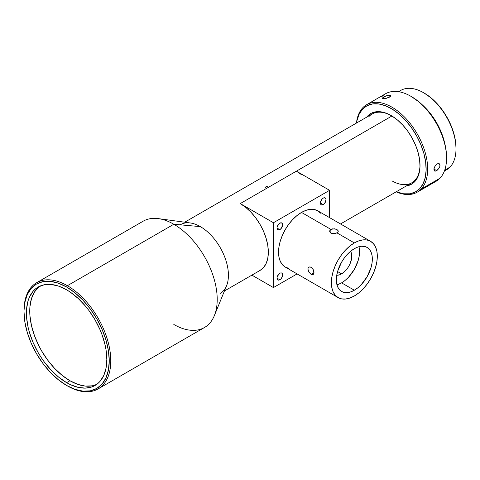 <?xml version="1.0" encoding="UTF-8"?>
<svg xmlns="http://www.w3.org/2000/svg" width="480" height="480" viewBox="0 0 480 480"><rect width="100%" height="100%" fill="white"/><g stroke="black" fill="none" stroke-linecap="round" stroke-linejoin="round"><path stroke-width="0.72" d="M398.796 91.728A45.84 26.466 60 0 1 423.588 92.724A45.84 26.466 60 0 1 456 148.866A45.84 26.466 60 0 1 449.994 167.106A45.84 26.466 -120 0 0 444.516 113.658A45.84 26.466 -120 0 0 400.668 90.456L398.538 91.686M456 148.866L456 147.984A44.76 25.842 -120 0 0 424.35 93.168L423.588 92.724M444.72 170.148L449.994 167.106L444.72 170.148M422.544 105.06A45.84 26.466 60 0 1 444.798 143.604L441.102 131.898L437.22 123.846L432.432 116.262L426.918 109.428L422.538 105.054M417.204 192.186A50.532 29.178 60 0 1 396.162 191.832A50.532 29.178 -120 0 0 421.044 189.162A50.532 29.178 60 0 1 417.204 192.186L436.092 181.284A50.532 29.178 -120 0 0 439.932 178.254L421.044 189.162A50.532 29.178 -120 0 0 412.662 126.774L411.45 127.68L405.504 120.312L399.006 114.042L392.208 109.11L385.368 105.702L378.756 103.956L372.612 103.932L367.188 105.636L362.688 109.008L359.28 113.904L357.096 120.15L356.58 122.994A49.452 28.548 60 0 1 411.45 127.68L412.662 126.774A50.532 29.178 60 0 1 421.044 189.162L439.932 178.254A50.532 29.178 -120 0 0 431.55 115.872L431.868 115.896A49.452 28.548 -120 0 0 411.588 96.702L410.826 96.264A50.532 29.178 60 0 1 431.55 115.872A50.532 29.178 -120 0 0 385.56 93.756L366.672 104.664A50.532 29.178 60 0 1 412.662 126.774A50.532 29.178 -120 0 0 362.826 107.694A50.532 29.178 -120 0 0 356.454 123.066A50.532 29.178 60 0 1 362.826 107.694A50.532 29.178 60 0 1 366.672 104.664M381.714 96.786A50.532 29.178 60 0 1 410.826 96.264M439.872 164.496L439.896 166.344L438.846 168.504L437.136 170.286L435.396 171.126L434.514 171L433.89 169.194L434.928 166.26L435.936 164.928L437.712 163.704L439.26 163.758L440.016 165.66L439.65 167.064L438.846 168.504L436.53 170.688L433.926 168.9L436.53 170.688L435.396 171.126L434.202 170.73L433.998 168.504L435.402 165.558L437.112 163.986L438.282 163.578L439.338 163.812M367.674 115.992L368.352 116.196L367.674 115.992A40.788 23.55 60 0 1 391.17 115.566A40.788 23.55 60 0 1 420.012 165.516A40.788 23.55 60 0 1 414.666 181.746A40.788 23.55 60 0 1 406.356 185.946L410.952 184.524L414.666 181.746L414.81 180.432L414.666 181.746L417.48 177.708L419.28 172.554L420 166.5L419.61 159.762L418.134 152.604L415.614 145.308L412.158 138.144L407.898 131.394L402.99 125.316L397.632 120.144L392.028 116.07L386.388 113.262L380.928 111.822L375.864 111.804L371.394 113.214L366.654 117.18A40.788 23.55 60 0 1 367.674 115.992M391.938 180.846A39.702 22.926 -120 0 0 414.81 180.432A39.702 22.926 -120 0 0 420.012 165.066A39.702 22.926 -120 0 1 414.81 180.432A39.702 22.926 -120 0 1 411.792 182.808L340.518 223.956M383.256 97.242L387.552 95.376L389.598 95.106L390.642 95.532L390.324 96.468L389.376 97.182L386.364 98.304L382.644 98.478L382.422 98.106L383.256 97.242M390.324 96.468L386.364 98.304L383.466 98.64L382.422 98.106L385.182 96.21L388.308 95.208L390.438 95.316L390.696 95.802L390.324 96.468M384.354 98.622L383.802 96.9L384.354 98.622M341.58 273.87A14.436 8.334 -60 0 1 336.75 275.256L339.588 274.794L343.572 272.49L347.25 268.608L348.798 266.25L350.07 263.73L351.594 258.6L351.594 253.998L350.574 251.31A14.436 8.334 -60 0 1 341.58 273.87L337.584 271.56L341.58 273.87M330.258 232.692L329.622 230.94L330.864 229.368L330.864 233.142L329.676 231.786L329.922 230.214L332.274 228.858L335.58 229.026L337.53 229.974L338.172 230.814M338.256 231.252L337.524 232.536L334.878 233.64L332.04 233.598L330.864 233.142L330.864 229.368L301.512 212.424L330.864 229.368L334.422 228.798L336.984 229.602M309.174 266.982L311.16 267.264L312.3 268.23L313.566 270.39L314.016 272.694L311.16 274.338L310.548 273.93L308.226 270.828L307.98 268.404M310.806 274.116L308.88 272.1L307.89 269.148L308.154 267.918L308.892 267.114L309.954 266.874L311.16 267.264M337.59 230.034L338.226 231.51L336.984 232.902L354.342 242.922A32.484 18.756 -60 0 1 370.584 241.314A32.484 18.756 -60 0 1 375.564 267.348A32.484 18.756 -60 0 1 354.342 295.974L349.86 298.05L345.552 299.028L341.58 298.872L338.1 297.582L335.244 295.212L333.12 291.852L331.812 287.628L331.374 282.708L331.812 277.278L333.12 271.548L335.244 265.74L338.1 260.07L341.58 254.76L345.552 250.02L349.86 246.018L354.342 242.922L358.824 240.846L363.132 239.868L367.104 240.024L370.584 241.314L373.44 243.684L375.564 247.044L376.872 251.268L377.316 256.188L376.872 261.618L375.564 267.348L373.44 273.156L370.584 278.826L367.104 284.136L363.132 288.876L358.824 292.878L354.342 295.974A32.484 18.756 -60 0 1 338.1 297.582A32.484 18.756 -60 0 1 333.12 271.548A32.484 18.756 -60 0 1 354.342 242.922L336.984 232.902L333.924 233.754L330.864 233.142M320.61 213.18L317.754 210.81A32.484 18.756 120 0 0 301.512 212.424L297.03 215.52L292.722 219.516L288.75 224.262L285.27 229.566L282.408 235.236L280.29 241.05L278.982 246.78L278.538 252.21L278.982 257.13L280.29 261.348L282.408 264.708L285.27 267.078L288.75 268.368M354.342 290.226A25.446 14.694 -60 0 1 341.622 291.486A25.446 14.694 -60 0 1 337.716 271.092A25.446 14.694 -60 0 1 354.342 248.67L350.832 251.094L347.454 254.226L344.346 257.946L341.622 262.104L337.716 271.092L336.696 275.586L336.348 279.834L336.696 283.692L337.716 286.998L339.384 289.632L341.622 291.486L344.346 292.494L347.454 292.62L350.832 291.852L354.342 290.226L357.852 287.802L361.23 284.67L367.068 276.792L370.968 267.804L371.988 263.31L372.336 259.062L371.988 255.204L370.968 251.898L369.306 249.27L367.068 247.41L364.338 246.402L361.23 246.276L357.852 247.044L354.342 248.67A25.446 14.694 -60 0 1 367.068 247.41A25.446 14.694 -60 0 1 370.968 267.804A25.446 14.694 -60 0 1 354.342 290.226L341.58 282.858L354.342 290.226M336.954 284.832A25.446 14.694 120 0 0 341.58 282.858A25.446 14.694 120 0 0 358.968 246.696M323.202 204.612A3.972 2.292 -60 0 1 321.222 204.81A3.972 2.292 -60 0 1 320.61 201.624A3.972 2.292 -60 0 1 323.202 198.126A3.972 2.292 -60 0 1 325.188 197.934A3.972 2.292 -60 0 1 325.8 201.114A3.972 2.292 -60 0 1 323.202 204.612L320.4 202.992L323.202 204.612L324.762 203.166L326.01 199.746L325.8 198.63L324.762 197.772L323.202 198.126L322.128 198.996L320.448 202.326L320.448 203.592L321.222 204.81L323.202 204.612M279.816 279.762A3.972 2.292 -60 0 1 277.83 279.96A3.972 2.292 -60 0 1 277.224 276.78A3.972 2.292 -60 0 1 279.816 273.282A3.972 2.292 -60 0 1 281.802 273.084A3.972 2.292 -60 0 1 282.408 276.264A3.972 2.292 -60 0 1 279.816 279.762L277.008 278.142L279.816 279.762L280.89 278.898L282.15 276.972L282.624 274.902L282.15 273.372L281.376 272.928L280.362 273.024L278.742 274.146L277.062 277.476L277.482 279.672L278.256 280.116L279.816 279.762M279.816 229.662A3.972 2.292 -60 0 1 277.83 229.86A3.972 2.292 -60 0 1 277.224 226.68A3.972 2.292 -60 0 1 279.816 223.176A3.972 2.292 -60 0 1 281.802 222.984A3.972 2.292 -60 0 1 282.408 226.164A3.972 2.292 -60 0 1 279.816 229.662L277.008 228.042L279.816 229.662L281.376 228.216L282.624 224.802L282.408 223.68L281.376 222.822L279.816 223.176L278.742 224.046L277.062 227.376L277.062 228.642L277.83 229.86L279.816 229.662M24 311.196A61.362 35.43 60 0 1 36.708 282.66A61.362 35.43 60 0 1 67.386 285.702L66.624 287.028A60.276 34.8 60 0 1 109.248 360.852A60.276 34.8 60 0 1 66.624 385.464L67.386 385.902A61.362 35.43 -120 0 0 110.778 360.852A61.362 35.43 -120 0 0 67.386 285.702A61.362 35.43 60 0 1 107.478 339.774A61.362 35.43 60 0 1 98.07 388.944A61.362 35.43 60 0 1 67.386 385.902L66.624 385.464A60.276 34.8 60 0 1 24 311.634A60.276 34.8 60 0 1 66.624 287.028L67.386 285.702L173.82 224.256L67.386 285.702A61.362 35.43 -120 0 0 24 310.752L24.816 302.508L27.246 294.672L31.182 288.438L36.486 284.04L42.942 281.652L50.31 281.358L58.308 283.17L66.624 287.028L74.94 292.776L82.932 300.192L90.306 308.994L96.762 318.84L102.066 329.364L106.002 340.146L108.426 350.778L109.248 360.852L108.426 369.984L106.002 377.814L102.066 384.048L96.762 388.446L90.306 390.84L82.932 391.134L74.94 389.316L66.624 385.464L58.308 379.716L50.31 372.3L42.942 363.498L36.486 353.646L31.182 343.128L27.246 332.346L24.816 321.708L24 311.634M98.07 388.944L204.498 327.498A61.362 35.43 -120 0 0 213.906 278.328A61.362 35.43 -120 0 0 173.82 224.256A61.362 35.43 60 0 1 214.35 315.636A61.362 35.43 60 0 1 173.82 324.456M214.35 315.636L226.572 285.75A39.702 22.926 -120 0 0 200.346 226.62L173.82 224.256L200.346 226.62A39.702 22.926 60 0 1 226.284 261.612A39.702 22.926 60 0 1 220.194 293.424M296.406 171.162L329.586 190.32L329.586 217.644L329.586 190.32L273.432 222.738L273.432 287.574L251.886 275.13L273.432 287.574L273.432 222.738L240.258 203.58L245.73 207.366L250.998 212.25L255.852 218.046L260.106 224.538L263.598 231.468L266.196 238.566L267.792 245.574L268.332 252.21L267.792 258.222L266.196 263.382L263.598 267.486L260.106 270.384A39.702 22.926 -120 0 0 266.196 238.566A39.702 22.926 -120 0 0 240.258 203.58L391.926 116.01L296.406 171.162L329.586 190.32L273.432 222.738L240.258 203.58L296.406 171.162L301.884 174.948M66.624 382.662A56.85 32.82 60 0 1 29.484 332.568A56.85 32.82 60 0 1 38.196 287.01A56.85 32.82 60 0 1 66.624 289.824A56.85 32.82 60 0 1 103.764 339.924A56.85 32.82 60 0 1 95.046 385.476A56.85 32.82 60 0 1 66.624 382.662L69.942 380.742L66.624 382.662L70.566 384.714L78.294 387.402L85.572 388.122L92.124 386.85L97.698 383.634L100.05 381.33L103.764 375.45L106.05 368.064L106.824 359.454L106.05 349.95L105.09 344.976L102.078 334.83L100.05 329.754L95.046 319.83L88.956 310.542L85.572 306.246L78.294 298.56L70.566 292.326L66.624 289.824L58.782 286.188L51.24 284.478L44.292 284.754L38.196 287.01L35.55 288.858L33.198 291.156L29.484 297.042L28.158 300.558L26.616 308.598L26.616 317.7L28.158 327.51L29.484 332.568L33.198 342.738L38.196 352.656L41.124 357.402L44.292 361.944L51.24 370.248L58.782 377.244L66.624 382.662M39.906 286.134A56.85 32.82 -120 0 0 33.27 332.16A56.85 32.82 -120 0 0 69.942 380.742A56.85 32.82 -120 0 0 96.66 384.432L92.28 385.818L85.326 386.094L77.784 384.378L69.942 380.742L62.1 375.324L54.564 368.328L47.61 360.03L41.52 350.736L38.868 345.834L34.494 335.742L31.476 325.59L29.94 315.78L29.94 306.678L31.476 298.644L34.494 291.978L38.868 286.938M267.672 186.222L266.352 186.378L264.966 187.788M369.066 116.418A39.702 22.926 -120 0 1 391.56 115.788A39.702 22.926 -120 0 0 372.084 114.042L184.728 222.21M180.492 224.658A39.702 22.926 60 0 1 200.346 226.62A39.702 22.926 -120 0 0 190.326 222.972L158.34 218.616A61.362 35.43 60 0 1 173.82 224.256A61.362 35.43 -120 0 0 143.136 221.214L36.708 282.66M273.432 287.574L297.102 273.912L273.432 287.574M370.584 241.314L317.754 210.81L314.274 209.526L310.302 209.364L305.994 210.342L301.512 212.424A32.484 18.756 120 0 0 280.29 241.05A32.484 18.756 120 0 0 285.27 267.078L338.1 297.582M312.798 274.764L311.16 274.338L314.016 272.688L313.224 274.614M312.984 274.716L311.16 274.338M311.502 267.492L313.23 269.628L313.95 273.426M346.536 255.282L346.896 254.796L346.536 255.282M359.226 247.836L359.574 251.694L359.226 255.942L358.206 260.436L354.306 269.424L348.468 277.302L345.09 280.434L341.58 282.858L338.07 284.484M338.172 269.766L337.932 270.324L338.172 269.766M382.644 98.478L382.422 98.106L382.644 98.478M411.45 127.68A49.452 28.548 60 0 1 425.172 177.936A49.452 28.548 60 0 1 396.288 191.76L403.59 193.782L409.728 193.8L415.152 192.096L419.658 188.73L423.066 183.828L425.25 177.588L426.12 170.244L425.652 162.072L423.858 153.402L420.81 144.552L416.616 135.864L411.45 127.68M446.556 158.148L446.556 157.266A49.452 28.548 -120 0 0 431.868 115.896L431.55 115.872A50.532 29.178 60 0 1 446.556 158.148A50.532 29.178 60 0 1 439.932 178.254A50.532 29.178 60 0 1 431.544 183.096M446.556 157.362L446.07 150.288L444.276 141.612L441.228 132.762L437.034 124.08L431.868 115.896L425.922 108.522L419.424 102.252L411.498 96.648M456 148.068L455.562 141.666L453.936 133.812L451.176 125.802L447.384 117.942L442.704 110.538L437.322 103.866L431.442 98.19L424.266 93.12M444.378 171.084L446.508 169.854A45.84 26.466 -120 0 0 449.994 167.106A45.84 26.466 60 0 1 444.474 170.832M260.106 270.384L224.43 290.982"/></g></svg>
